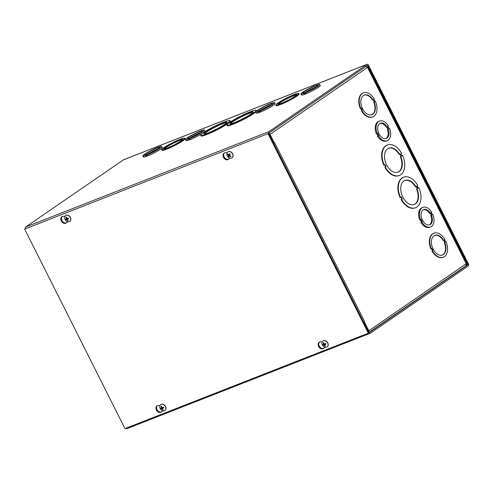<?xml version="1.0" encoding="UTF-8"?>
<svg xmlns="http://www.w3.org/2000/svg" width="493" height="493" viewBox="0 0 493 493"><rect width="100%" height="100%" fill="white"/><g stroke="black" fill="none" stroke-linecap="round" stroke-linejoin="round"><path stroke-width="0.74" d="M207.738 132.999A12.873 1.448 153.3 0 1 203.862 133.8A12.873 1.448 153.3 0 1 214.714 126.719A12.873 1.448 153.3 0 1 226.866 122.227A12.873 1.448 153.3 0 1 221.32 126.454A12.873 1.448 153.3 0 1 209.433 132.34L207.83 133.184M226.768 122.603A12.873 1.448 -26.7 0 0 214.979 127.237A12.873 1.448 -26.7 0 0 204.225 133.942M208.299 133.116L205.877 134.281A16.386 1.843 153.3 0 1 200.725 135.378A16.386 1.843 153.3 0 1 207.91 129.93A16.386 1.843 153.3 0 1 223.163 122.406L224.851 121.746A16.386 1.843 153.3 0 1 230.003 120.649A16.386 1.843 153.3 0 1 222.818 126.097A16.386 1.843 153.3 0 1 207.565 133.615L208.299 133.116M205.877 134.281L206.142 134.799A16.386 1.843 153.3 0 1 200.984 135.895L200.725 135.378M206.61 133.776L206.875 134.299L206.142 134.799M207.738 133.954L206.875 134.299M230.003 120.649L230.268 121.167A16.386 1.843 153.3 0 1 223.082 126.615A16.386 1.843 153.3 0 1 207.83 134.139L207.565 133.615M255.738 112.04A16.386 1.843 153.3 0 1 234.058 123.854L233.799 123.336L234.526 122.831L232.104 123.996A16.386 1.843 153.3 0 1 226.953 125.093A16.386 1.843 153.3 0 1 234.138 119.645A16.386 1.843 153.3 0 1 249.39 112.127L251.079 111.461A16.386 1.843 153.3 0 1 256.237 110.364L256.496 110.888A16.386 1.843 153.3 0 1 256.508 111.079M233.965 123.675L232.369 124.513A16.386 1.843 153.3 0 1 227.211 125.61L226.953 125.093M298.894 93.442L299.152 93.96A12.873 1.448 153.3 0 1 293.606 98.187A12.873 1.448 153.3 0 1 281.719 104.072L281.454 103.548L281.947 103.21L279.765 104.214A12.873 1.448 153.3 0 1 275.889 105.009A12.873 1.448 153.3 0 1 281.435 100.788A12.873 1.448 153.3 0 1 293.323 94.902L295.011 94.237A12.873 1.448 153.3 0 1 298.894 93.442A12.873 1.448 153.3 0 1 293.341 97.663A12.873 1.448 153.3 0 1 281.454 103.548M281.657 103.949L280.024 104.732A12.873 1.448 153.3 0 1 276.148 105.533L275.889 105.009M190.766 139.217L189.133 140.006A10.538 1.183 153.3 0 1 186.101 140.604L185.578 139.568A10.538 1.183 153.3 0 1 190.039 136.154A10.538 1.183 153.3 0 1 199.683 131.36L201.372 130.7A10.538 1.183 153.3 0 1 204.404 130.097A10.538 1.183 153.3 0 1 199.948 133.504A10.538 1.183 153.3 0 1 190.304 138.305L188.609 138.964A10.538 1.183 153.3 0 1 185.578 139.568M204.404 130.097L204.928 131.138A10.538 1.183 153.3 0 1 200.466 134.546A10.538 1.183 153.3 0 1 190.828 139.34L190.304 138.305M306.11 93.627L304.477 94.416A10.538 1.183 153.3 0 1 301.445 95.013L300.921 93.978A10.538 1.183 153.3 0 1 305.383 90.57A10.538 1.183 153.3 0 1 315.027 85.77L316.716 85.11A10.538 1.183 153.3 0 1 319.747 84.506A10.538 1.183 153.3 0 1 315.292 87.914A10.538 1.183 153.3 0 1 305.648 92.715L303.953 93.374A10.538 1.183 153.3 0 1 300.921 93.978M319.747 84.506L320.271 85.548A10.538 1.183 153.3 0 1 315.81 88.956A10.538 1.183 153.3 0 1 306.171 93.75L305.648 92.715M364.185 323.26L364.882 322.989L364.259 323.414L368.702 332.245A1.756 1.109 68.6 0 0 370.274 333.243A1.756 1.109 68.6 0 0 370.416 333.163L468.208 266.004A1.756 1.109 68.6 0 0 468.35 263.804L368.53 65.341A1.756 1.109 68.6 0 0 366.965 64.343A1.756 1.109 68.6 0 0 366.817 64.417L269.03 131.582A1.756 1.109 68.6 0 0 268.882 133.776L273.325 142.613L273.942 142.187L269.505 133.35A0.585 0.37 -111.4 0 1 269.548 132.623L367.34 65.458A0.585 0.37 -111.4 0 1 367.914 65.766L467.734 264.23A0.585 0.37 68.6 0 1 467.684 264.963L466.304 265.505M25.328 228.653A1.756 1.109 -111.4 0 1 25.673 226.996L123.466 159.837A1.756 1.109 -111.4 0 1 123.607 159.757A1.756 1.109 -111.4 0 1 123.768 159.72M260.933 111.708L259.3 112.49A10.538 1.183 153.3 0 1 256.268 113.094L255.744 112.053A10.538 1.183 153.3 0 1 260.205 108.645A10.538 1.183 153.3 0 1 269.85 103.85L271.538 103.185A10.538 1.183 153.3 0 1 274.57 102.587A10.538 1.183 153.3 0 1 270.115 105.995A10.538 1.183 153.3 0 1 260.47 110.789L258.776 111.455A10.538 1.183 153.3 0 1 255.744 112.053M274.57 102.587L275.094 103.629A10.538 1.183 153.3 0 1 270.632 107.036A10.538 1.183 153.3 0 1 260.994 111.831L260.47 110.789M148.06 155.597L146.433 156.386A10.538 1.183 153.3 0 1 143.401 156.984L142.878 155.942A10.538 1.183 153.3 0 1 147.339 152.534A10.538 1.183 153.3 0 1 156.984 147.74L158.672 147.074A10.538 1.183 153.3 0 1 161.704 146.476A10.538 1.183 153.3 0 1 157.242 149.884A10.538 1.183 153.3 0 1 147.604 154.679L145.91 155.344A10.538 1.183 153.3 0 1 142.878 155.942M161.704 146.476L162.228 147.518A10.538 1.183 153.3 0 1 157.766 150.926A10.538 1.183 153.3 0 1 148.122 155.72L147.604 154.679M179.218 139.642L180.906 138.977A12.873 1.448 153.3 0 1 184.789 138.182L185.048 138.699A12.873 1.448 153.3 0 1 179.501 142.921A12.873 1.448 153.3 0 1 167.608 148.812L167.349 148.288L167.842 147.949L166.153 148.615L166.418 149.132L165.919 149.471A12.873 1.448 153.3 0 1 162.043 150.273L161.778 149.749A12.873 1.448 153.3 0 1 167.33 145.527A12.873 1.448 153.3 0 1 179.218 139.642L179.279 139.766M167.546 148.689L166.418 149.132M166.153 148.615L165.66 148.954L165.919 149.471M165.66 148.954A12.873 1.448 153.3 0 1 161.778 149.749M184.789 138.182A12.873 1.448 153.3 0 1 179.236 142.403A12.873 1.448 153.3 0 1 167.349 148.288M166.905 148.097A10.538 1.183 153.3 0 1 163.873 148.701A10.538 1.183 153.3 0 1 172.753 142.908A10.538 1.183 153.3 0 1 182.693 139.229A10.538 1.183 153.3 0 1 178.238 142.643A10.538 1.183 153.3 0 1 168.594 147.438L166.967 148.22M182.539 139.636A10.538 1.183 -26.7 0 0 173.012 143.426A10.538 1.183 -26.7 0 0 164.292 148.812M364.882 322.989L369.319 331.82A0.585 0.37 68.6 0 0 369.892 332.128L467.684 264.963M127.058 428.583A1.756 1.109 -111.4 0 1 126.917 428.657A1.756 1.109 -111.4 0 1 125.795 428.288M281.01 103.357A10.538 1.183 153.3 0 1 277.978 103.961A10.538 1.183 153.3 0 1 286.858 98.169A10.538 1.183 153.3 0 1 296.798 94.49A10.538 1.183 153.3 0 1 292.343 97.904A10.538 1.183 153.3 0 1 282.699 102.698L281.072 103.481M296.644 94.896A10.538 1.183 -26.7 0 0 287.117 98.686A10.538 1.183 -26.7 0 0 278.397 104.072M280.258 103.875L280.523 104.393M279.765 104.214L280.024 104.732M233.972 122.72A12.873 1.448 153.3 0 1 230.089 123.515A12.873 1.448 153.3 0 1 240.941 116.434A12.873 1.448 153.3 0 1 253.094 111.942A12.873 1.448 153.3 0 1 247.548 116.169A12.873 1.448 153.3 0 1 235.66 122.054L234.058 122.899M256.237 110.364A16.386 1.843 153.3 0 1 249.051 115.812A16.386 1.843 153.3 0 1 233.799 123.336M252.995 112.324A12.873 1.448 -26.7 0 0 241.206 116.952A12.873 1.448 -26.7 0 0 230.453 123.657M232.838 123.49L233.103 124.014M232.104 123.996L232.369 124.513M158.228 148.874A8.196 0.924 -26.7 0 0 146.871 154.586M146.661 154.827L147.154 154.488A8.196 0.924 153.3 0 1 144.973 154.894A8.196 0.924 153.3 0 1 151.875 150.383A8.196 0.924 153.3 0 1 159.609 147.53A8.196 0.924 153.3 0 1 156.244 150.118A8.196 0.924 153.3 0 1 148.849 153.822L146.661 154.827M146.926 156.041L146.403 155.005M146.433 156.386L145.91 155.344M200.934 132.494A8.196 0.924 -26.7 0 0 189.571 138.206M189.361 138.447L189.86 138.108A8.196 0.924 153.3 0 1 187.673 138.515A8.196 0.924 153.3 0 1 194.575 134.01A8.196 0.924 153.3 0 1 202.309 131.15A8.196 0.924 153.3 0 1 198.944 133.745A8.196 0.924 153.3 0 1 191.549 137.442L189.361 138.447M189.626 139.667L189.102 138.625M189.133 140.006L188.609 138.964M271.101 104.984A8.196 0.924 -26.7 0 0 259.743 110.697M259.528 110.937L260.027 110.598A8.196 0.924 153.3 0 1 257.839 111.005A8.196 0.924 153.3 0 1 264.747 106.494A8.196 0.924 153.3 0 1 272.481 103.641A8.196 0.924 153.3 0 1 269.11 106.229A8.196 0.924 153.3 0 1 261.715 109.933L259.528 110.937M259.793 112.151L259.269 111.116M259.3 112.49L258.776 111.455M316.278 86.904A8.196 0.924 -26.7 0 0 304.914 92.616M304.705 92.857L305.204 92.518A8.196 0.924 153.3 0 1 303.016 92.924A8.196 0.924 153.3 0 1 309.918 88.42A8.196 0.924 153.3 0 1 317.652 85.56A8.196 0.924 153.3 0 1 314.287 88.155A8.196 0.924 153.3 0 1 306.892 91.858L304.705 92.857M304.97 94.077L304.446 93.035M304.477 94.416L303.953 93.374M400.723 156.564A12.873 8.128 -111.4 0 1 398.122 172.168A12.873 8.128 -111.4 0 1 385.853 163.152A12.873 8.128 -111.4 0 1 388.724 148.196A12.873 8.128 -111.4 0 1 399.681 154.488L400.415 153.982L401.456 156.059L400.304 156.731L401.037 156.226L400.039 154.241M399.681 154.488L399.256 154.654A12.873 8.128 68.6 0 0 388.515 148.282M401.037 156.226L401.456 156.059M397.906 172.248A12.873 8.128 68.6 0 0 400.304 156.731M400.809 153.711L401.857 155.788L402.59 155.283A16.386 10.347 -111.4 0 1 399.404 175.44A16.386 10.347 -111.4 0 1 385.304 167.158L386.037 166.652L384.99 164.576L384.257 165.081A16.386 10.347 -111.4 0 1 387.443 144.924A16.386 10.347 -111.4 0 1 401.542 153.206L400.809 153.711M386.037 166.652L385.612 166.819L384.614 164.835M385.304 167.158L385.612 166.819M399.404 175.44L398.979 175.607A16.386 10.347 -111.4 0 1 384.879 167.324M402.59 155.283L401.807 155.696M384.257 165.081L383.837 165.247A16.386 10.347 -111.4 0 1 387.017 145.09L387.443 144.924M400.476 197.336L400.057 197.502A16.386 10.347 -111.4 0 1 403.237 177.344L403.662 177.178A16.386 10.347 -111.4 0 1 417.762 185.46L417.029 185.966L418.076 188.043L418.81 187.537A16.386 10.347 -111.4 0 1 415.624 207.695A16.386 10.347 -111.4 0 1 401.524 199.412L402.257 198.907L401.21 196.83L400.476 197.336A16.386 10.347 -111.4 0 1 403.662 177.178M418.027 187.95L418.81 187.537M415.624 207.695L415.205 207.861A16.386 10.347 -111.4 0 1 401.099 199.579L401.832 199.073L400.834 197.089M431.375 248.811L430.95 248.977A12.873 8.128 -111.4 0 1 433.557 233.374L433.976 233.207A12.873 8.128 -111.4 0 1 444.932 239.499L444.44 239.838L445.481 241.915L445.98 241.576A12.873 8.128 -111.4 0 1 443.38 257.18A12.873 8.128 -111.4 0 1 432.416 250.888L432.916 250.549L431.868 248.472L431.375 248.811A12.873 8.128 -111.4 0 1 433.976 233.207M445.438 241.823L445.98 241.576M443.38 257.18L442.954 257.346A12.873 8.128 -111.4 0 1 431.997 251.054L432.49 250.715L431.492 248.731M430.592 226.971A10.538 6.655 -111.4 0 1 421.737 222.004L422.23 221.665L421.188 219.582L420.689 219.927A10.538 6.655 -111.4 0 1 422.902 207.356A10.538 6.655 -111.4 0 1 431.763 212.317L431.264 212.656L432.312 214.738L432.811 214.4A10.538 6.655 -111.4 0 1 430.592 226.971L429.748 227.304A10.538 6.655 -111.4 0 1 420.893 222.337L421.386 221.992L420.4 220.038M420.689 219.927L419.845 220.254A10.538 6.655 -111.4 0 1 422.057 207.682L422.902 207.356M273.51 142.976L274.515 142.489L364.931 322.256L364.524 322.508M466.021 263.841L368.801 330.778L364.617 322.471M274.207 142.699L270.022 134.392L367.507 67.442L365.547 66.315M387.196 140.684A10.538 6.655 -111.4 0 1 378.341 135.717L378.834 135.378L377.786 133.301L377.293 133.64A10.538 6.655 -111.4 0 1 379.505 121.068A10.538 6.655 -111.4 0 1 388.361 126.029L387.868 126.374L388.915 128.451L389.408 128.112A10.538 6.655 -111.4 0 1 387.196 140.684L386.352 141.016A10.538 6.655 -111.4 0 1 377.496 136.05L377.989 135.711L377.003 133.751M377.293 133.64L376.449 133.973A10.538 6.655 -111.4 0 1 378.661 121.401L379.505 121.068M375.407 101.256A12.873 8.128 -111.4 0 1 372.8 116.859A12.873 8.128 -111.4 0 1 361.844 110.568L362.343 110.229L361.295 108.152L360.377 108.657A12.873 8.128 -111.4 0 1 362.977 93.054L363.403 92.887A12.873 8.128 -111.4 0 1 374.36 99.179L373.867 99.518L374.908 101.595L375.407 101.256L374.865 101.503M372.8 116.859L372.381 117.026A12.873 8.128 -111.4 0 1 361.424 110.734L361.917 110.395L360.919 108.411M362.343 110.229L361.917 110.395M361.844 110.568L361.424 110.734M360.802 108.491A12.873 8.128 -111.4 0 1 363.403 92.887M374.162 102.113A10.538 6.655 -111.4 0 1 371.95 114.684A10.538 6.655 -111.4 0 1 361.911 107.301A10.538 6.655 -111.4 0 1 364.259 95.069A10.538 6.655 -111.4 0 1 373.115 100.03L373.614 99.691L374.655 101.774L374.162 102.113L373.737 102.279L374.236 101.934L373.238 99.95M373.115 100.03L372.696 100.196A10.538 6.655 68.6 0 0 364.05 95.155M374.236 101.934L374.655 101.774M371.734 114.758A10.538 6.655 68.6 0 0 373.737 102.279M364.931 322.256L363.963 322.823M273.547 143.056L274.151 142.724M367.507 67.442L466.279 263.829L465.885 265.826M444.735 242.433A10.538 6.655 -111.4 0 1 442.523 255.004A10.538 6.655 -111.4 0 1 432.484 247.622A10.538 6.655 -111.4 0 1 434.832 235.383A10.538 6.655 -111.4 0 1 443.688 240.35L444.187 240.011L445.228 242.088L444.31 242.593L445.228 242.088M444.809 242.254L443.811 240.27M443.688 240.35L443.269 240.516A10.538 6.655 68.6 0 0 434.623 235.475M442.307 255.078A10.538 6.655 68.6 0 0 444.31 242.593M432.416 250.888L431.997 251.054M432.916 250.549L432.49 250.715M416.949 188.819A12.873 8.128 -111.4 0 1 414.342 204.422A12.873 8.128 -111.4 0 1 402.072 195.407A12.873 8.128 -111.4 0 1 404.944 180.45A12.873 8.128 -111.4 0 1 415.901 186.742L416.634 186.237L417.682 188.314L416.523 188.985L417.682 188.314M417.257 188.48L416.258 186.496M415.901 186.742L415.476 186.909A12.873 8.128 68.6 0 0 404.735 180.537M414.132 204.503A12.873 8.128 68.6 0 0 416.523 188.985M401.524 199.412L401.099 199.579M402.257 198.907L401.832 199.073M385.908 138.638A8.196 5.176 68.6 0 0 387.319 129.302L388.164 128.969A8.196 5.176 -111.4 0 1 386.339 138.502A8.196 5.176 -111.4 0 1 378.532 132.765A8.196 5.176 -111.4 0 1 380.362 123.244A8.196 5.176 -111.4 0 1 387.116 126.886L386.272 127.219A8.196 5.176 68.6 0 0 379.949 123.441M387.812 128.963L386.826 127.003M387.319 129.302L388.164 128.969M387.116 126.886L387.609 126.547L388.657 128.63M388.854 128.334L389.408 128.112M377.496 136.05L378.341 135.717M377.989 135.711L378.834 135.378M429.304 224.925A8.196 5.176 68.6 0 0 430.716 215.589L431.56 215.256A8.196 5.176 -111.4 0 1 429.742 224.79A8.196 5.176 -111.4 0 1 421.934 219.052A8.196 5.176 -111.4 0 1 423.758 209.531A8.196 5.176 -111.4 0 1 430.512 213.173L429.668 213.506A8.196 5.176 68.6 0 0 423.345 209.728M431.209 215.25L430.223 213.29M430.716 215.589L431.56 215.256M430.512 213.173L431.005 212.834L432.053 214.917M432.25 214.615L432.811 214.4M420.893 222.337L421.737 222.004M421.386 221.992L422.23 221.665M162.739 410.842L161.531 411.938A3.802 2.915 55.5 0 1 161.291 412.13A3.802 2.915 55.5 0 1 156.731 410.651A3.802 2.915 55.5 0 1 156.984 405.862A3.802 2.915 55.5 0 1 158.271 405.456L160.077 405.4M157.31 405.677A3.802 2.915 -124.5 0 0 157.353 410.225A3.802 2.915 -124.5 0 0 161.587 411.889M67.627 221.727L66.413 222.824A3.802 2.915 55.5 0 1 66.173 223.015A3.802 2.915 55.5 0 1 61.619 221.536A3.802 2.915 55.5 0 1 61.871 216.747A3.802 2.915 55.5 0 1 63.153 216.341L64.965 216.285M62.198 216.563A3.802 2.915 -124.5 0 0 62.241 221.111A3.802 2.915 -124.5 0 0 66.469 222.774M324.973 347.226L323.765 348.329A3.802 2.915 55.5 0 1 323.525 348.52A3.802 2.915 55.5 0 1 318.971 347.035A3.802 2.915 55.5 0 1 319.224 342.253A3.802 2.915 55.5 0 1 320.505 341.846L322.317 341.791M319.55 342.068A3.802 2.915 -124.5 0 0 319.587 346.616A3.802 2.915 -124.5 0 0 323.821 348.28M229.861 158.111L228.653 159.214A3.802 2.915 55.5 0 1 228.413 159.405A3.802 2.915 55.5 0 1 223.853 157.92A3.802 2.915 55.5 0 1 224.105 153.138A3.802 2.915 55.5 0 1 225.387 152.731L227.199 152.676M224.432 152.953A3.802 2.915 -124.5 0 0 224.475 157.501A3.802 2.915 -124.5 0 0 228.703 159.165M24.65 229.097L268.001 133.683L368.345 333.188L124.994 428.608L24.65 229.097L268.001 133.683M268.623 133.258L368.961 332.763L368.345 333.188M228.345 154.543L227.661 154.555A4.757 3.001 18.4 0 0 228.499 155.394L228.616 155.72A4.757 1.59 129.2 0 0 228.395 156.571L229.288 155.702A1.214 0.931 55.5 0 0 229.43 155.819M228.395 156.571A1.929 1.479 -124.5 0 0 228.943 156.947A4.757 1.109 -59.7 0 1 229.159 156.09L229.436 156.041A4.757 3.075 22.3 0 0 230.65 156.62L230.65 156.01M230.65 156.62A1.929 1.479 -124.5 0 0 230.866 156.096A4.757 2.366 -157.1 0 1 229.652 155.523L229.528 155.196A4.757 0.955 -57.1 0 1 230.132 154.087A1.929 1.479 -124.5 0 0 229.584 153.705L229.584 153.705A4.757 1.744 126.5 0 0 228.992 154.82L228.715 154.876A4.757 2.44 -153.6 0 1 227.877 154.032A1.929 1.479 -124.5 0 0 227.661 154.555M230.04 153.902L229.596 154.346M230.021 154.272L228.715 154.876M229.473 154.629L229.288 155.702M229.159 156.09L229.917 155.671M227.951 151.869A3.599 2.761 55.5 0 1 228.019 151.819A3.599 2.761 55.5 0 1 232.332 153.218A3.599 2.761 55.5 0 1 232.092 157.748A3.599 2.761 55.5 0 1 232.024 157.791M227.082 152.916A3.599 2.761 55.5 0 1 227.883 151.912A3.599 2.761 55.5 0 1 232.191 153.317A3.599 2.761 55.5 0 1 231.95 157.84A3.599 2.761 55.5 0 1 228.167 157.076A3.599 2.761 55.5 0 1 227.082 152.916M324.973 346.222A1.929 1.479 -124.5 0 0 325.472 346.024A4.757 2.687 -114.2 0 1 324.702 345.001L324.77 344.706A4.757 0.937 -28.7 0 0 325.904 344.213L325.904 344.213A1.929 1.479 -124.5 0 0 325.59 343.596L324.172 343.948A4.757 2.656 -110.4 0 1 323.784 342.66A1.929 1.479 -124.5 0 0 323.279 342.857A4.757 3.322 67.4 0 0 323.679 344.139L322.853 344.669A1.929 1.479 -124.5 0 0 323.168 345.285A4.757 0.764 -31.2 0 0 323.913 345.045L324.209 345.199A4.757 3.297 71.8 0 0 324.973 346.222L325.121 345.605M323.87 343.029L323.279 342.857M324.018 344.231A1.214 0.931 55.5 0 0 324.203 344.589L323.168 345.285M324.203 344.589L325.257 344.515M324.702 345.001L325.922 343.911M325.528 344.41L325.639 343.929L325.528 344.41M324.129 343.843L323.605 344.434M323.069 340.983A3.599 2.761 55.5 0 1 323.137 340.934A3.599 2.761 55.5 0 1 327.771 342.881A3.599 2.761 55.5 0 1 327.21 346.862A3.599 2.761 55.5 0 1 327.136 346.906M327.629 342.974A3.599 2.761 55.5 0 1 327.069 346.961A3.599 2.761 55.5 0 1 322.755 345.556A3.599 2.761 55.5 0 1 322.995 341.033A3.599 2.761 55.5 0 1 327.629 342.974M67.621 220.716A1.929 1.479 -124.5 0 0 68.126 220.519A4.757 2.687 -114.2 0 1 67.35 219.496L67.418 219.2A4.757 0.937 -28.7 0 0 68.552 218.707L68.552 218.707A1.929 1.479 -124.5 0 0 68.244 218.091L66.82 218.442A4.757 2.656 -110.4 0 1 66.432 217.154A1.929 1.479 -124.5 0 0 65.933 217.351A4.757 3.322 67.4 0 0 66.327 218.639L65.501 219.163A1.929 1.479 -124.5 0 0 65.816 219.779A4.757 0.764 -31.2 0 0 66.561 219.539L66.857 219.693A4.757 3.297 71.8 0 0 67.621 220.716L67.769 220.1M66.518 217.524L65.933 217.351M66.666 218.726A1.214 0.931 55.5 0 0 66.851 219.083L65.816 219.779M66.851 219.083L67.905 219.009M67.35 219.496L68.57 218.405M68.176 218.904L68.293 218.424L68.176 218.904M66.777 218.337L66.253 218.935M65.717 215.478A3.599 2.761 55.5 0 1 65.785 215.429A3.599 2.761 55.5 0 1 70.419 217.376A3.599 2.761 55.5 0 1 69.858 221.357A3.599 2.761 55.5 0 1 69.784 221.406M70.277 217.468A3.599 2.761 55.5 0 1 69.716 221.456A3.599 2.761 55.5 0 1 65.409 220.051A3.599 2.761 55.5 0 1 65.643 215.527A3.599 2.761 55.5 0 1 70.277 217.468M162.739 409.837A1.929 1.479 -124.5 0 0 163.238 409.64A4.757 2.687 -114.2 0 1 162.468 408.617L162.536 408.321A4.757 0.937 -28.7 0 0 163.664 407.828L163.664 407.828A1.929 1.479 -124.5 0 0 163.356 407.206L161.932 407.557A4.757 2.656 -110.4 0 1 161.55 406.275A1.929 1.479 -124.5 0 0 161.045 406.466A4.757 3.322 67.4 0 0 161.439 407.754L160.619 408.284A1.929 1.479 -124.5 0 0 160.928 408.9A4.757 0.764 -31.2 0 0 161.679 408.654L161.969 408.808A4.757 3.297 71.8 0 0 162.739 409.837L162.887 409.215M161.636 406.639L161.045 406.466M161.778 407.847A1.214 0.931 55.5 0 0 161.969 408.198L160.928 408.9M161.969 408.198L163.023 408.124M162.468 408.617L163.688 407.52M163.294 408.019L163.405 407.538L163.294 408.019M161.895 407.452L161.371 408.05M160.829 404.593A3.599 2.761 55.5 0 1 160.903 404.543A3.599 2.761 55.5 0 1 165.531 406.491A3.599 2.761 55.5 0 1 164.97 410.472A3.599 2.761 55.5 0 1 164.902 410.521M165.389 406.589A3.599 2.761 55.5 0 1 164.828 410.57A3.599 2.761 55.5 0 1 160.521 409.165A3.599 2.761 55.5 0 1 160.761 404.642A3.599 2.761 55.5 0 1 165.389 406.589M25.673 226.996L269.03 131.582M366.817 64.417L123.466 159.837M367.914 65.766L366.416 66.352M466.532 264.698L467.734 264.23M227.858 154.629A1.725 1.325 55.5 0 1 228.019 154.198M228.98 156.737A1.725 1.325 55.5 0 1 228.505 156.398M230.73 156.041A1.725 1.325 55.5 0 1 230.533 156.478M229.572 153.841A1.725 1.325 55.5 0 1 230.077 154.18L229.565 153.834M228.616 155.72L229.51 155.252M228.499 155.394L229.479 154.629M229.257 156.004L229.738 155.572M325.491 343.639A1.725 1.325 55.5 0 1 325.787 344.237L325.491 343.646M323.42 343.005A1.725 1.325 55.5 0 1 323.821 342.832M323.34 345.192A1.725 1.325 55.5 0 1 323.051 344.613M325.343 345.876A1.725 1.325 55.5 0 1 324.93 346.018M323.913 345.045L324.776 344.268M324.209 345.199L324.665 344.903M68.139 218.14A1.725 1.325 55.5 0 1 68.441 218.732L68.139 218.14M66.068 217.499A1.725 1.325 55.5 0 1 66.469 217.327M65.994 219.687A1.725 1.325 55.5 0 1 65.698 219.108M67.991 220.371A1.725 1.325 55.5 0 1 67.578 220.513M66.561 219.539L67.424 218.763M66.857 219.693L67.313 219.397M163.553 407.853L163.251 407.255A1.725 1.325 55.5 0 1 163.553 407.847M161.18 406.62A1.725 1.325 55.5 0 1 161.587 406.442M161.106 408.802A1.725 1.325 55.5 0 1 160.81 408.229M163.103 409.486A1.725 1.325 55.5 0 1 162.696 409.628M161.679 408.654L162.542 407.877M161.969 408.808L162.425 408.512M123.607 159.757L366.965 64.343M370.274 333.243L126.917 428.657M369.497 332.054L466.088 265.721M466.612 263.607L367.772 67.085M228.912 154.907L229.966 154.377M229.196 156.034L229.713 155.56M324.714 344.743L325.59 343.948M67.368 219.237L68.237 218.442M162.48 408.352L163.356 407.557"/></g></svg>

